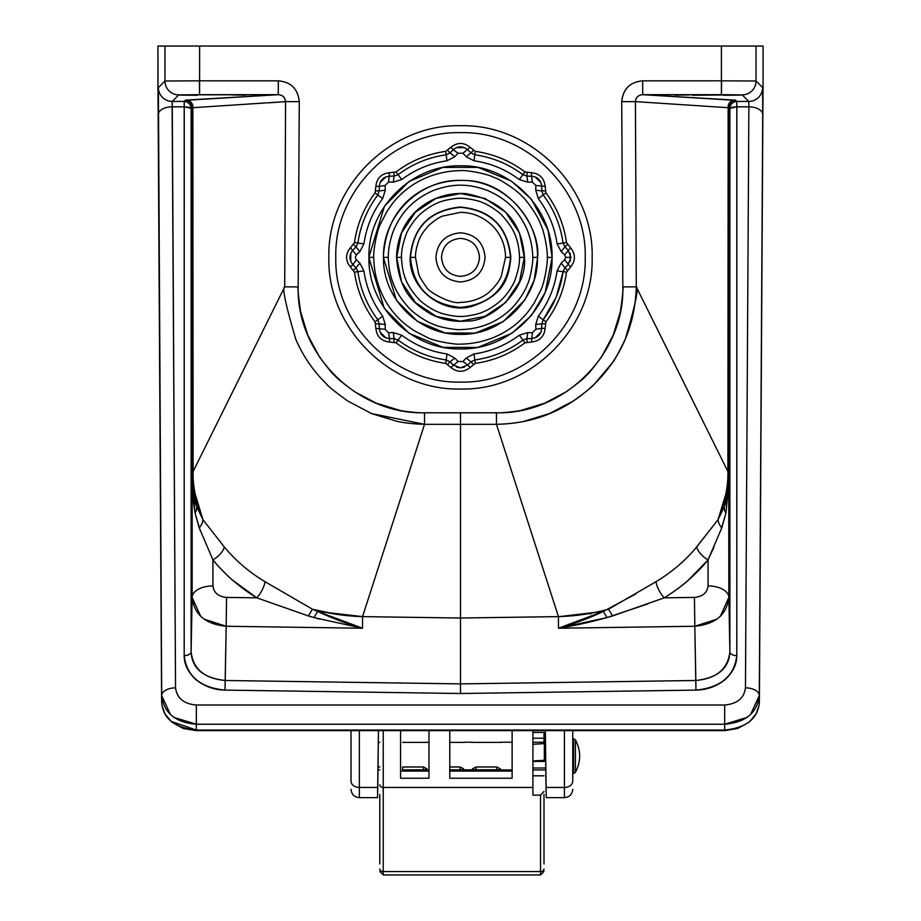 <?xml version="1.0" encoding="UTF-8"?>
<svg xmlns="http://www.w3.org/2000/svg" width="921" height="921" viewBox="0 0 921 921"><rect width="100%" height="100%" fill="white"/><g stroke="black" fill="none" stroke-linecap="round" stroke-linejoin="round"><path stroke-width="1.38" d="M378.462 730.641L377.518 797.655L359.351 797.655C354.309 797.149 351.534 794.386 351.039 789.343C351.534 794.386 354.309 797.149 359.351 797.655L377.518 797.655L377.771 787.455L359.351 787.455L359.351 797.655L359.351 787.455A8.312 6.274 180 0 1 351.039 781.181L351.039 730.641L351.039 781.181A8.312 6.274 180 0 0 359.351 787.455L359.351 730.641L359.351 787.455L377.771 787.455L378.462 730.641M546.268 797.655L545.324 730.641L546.015 787.455L564.435 787.455L564.435 730.641L564.435 787.455A8.312 6.274 -0 0 0 572.747 781.181L572.747 730.641L572.747 781.181A8.312 6.274 -0 0 1 564.435 787.455L564.435 796.043L564.435 787.455L546.015 787.455L546.268 797.655L564.435 797.655L546.268 797.655M379.786 863.956L379.786 794.42M544 863.956L544 794.42M544 775.816L532.914 775.816M544 732.448L544 742.245L544 732.448L532.914 732.448M532.914 730.641L532.914 795.157L540.535 795.157L544 791.484M428.979 730.641L428.979 778.233L400.577 778.233L400.577 730.641M512.122 730.641L512.122 778.233L449.77 778.233L449.77 730.641M400.577 771.084L428.979 771.084M449.77 771.084L512.122 771.084M449.77 770.716L512.122 770.716M479.277 254.518L479.381 259.503M565.724 257.373L564.642 254.933L561.177 251.663L564.964 246.92L568.096 250.155L571.008 257.373L568.096 264.592L564.964 267.827L561.177 263.084L564.642 259.814L565.724 257.373L571.008 257.373M545.923 192.869C557.021 207.686 563.894 224.252 566.519 242.58L570.583 247.749C575.683 254.161 575.683 260.585 570.583 266.998L566.519 272.167C563.894 290.495 557.021 307.061 545.923 321.878L545.151 328.406C544.207 336.545 539.671 341.081 531.532 342.025L525.005 342.796C510.188 353.894 493.621 360.767 475.294 363.392L470.124 367.456C463.712 372.556 457.288 372.556 450.876 367.456L445.706 363.392C427.379 360.767 410.812 353.894 395.995 342.796L389.468 342.025C381.329 341.081 376.793 336.545 375.849 328.406L375.077 321.878C363.979 307.061 357.106 290.495 354.481 272.167L350.417 266.998C345.317 260.585 345.317 254.161 350.417 247.749L354.481 242.58C357.106 224.252 363.979 207.686 375.077 192.869L375.849 186.341C376.793 178.202 381.329 173.666 389.468 172.722L395.995 171.951C410.812 160.853 427.379 153.98 445.706 151.355L450.876 147.291C457.288 142.202 463.712 142.202 470.124 147.291L475.294 151.355C493.621 153.98 510.188 160.853 525.005 171.951L531.532 172.722C539.671 173.666 544.207 178.202 545.151 186.341L545.923 192.869L543.16 194.953C553.901 209.297 560.544 225.334 563.088 243.063L557.09 243.904L561.177 251.663M557.09 243.904C554.684 227.211 548.421 212.106 538.325 198.602L535.734 190.221L535.861 185.466L532.407 182.013L527.652 182.139L519.271 179.549C505.767 169.452 490.663 163.19 473.981 160.795L466.21 156.697L462.941 153.231L458.059 153.231L454.79 156.697L447.019 160.795C430.337 163.19 415.233 169.452 401.729 179.549L393.348 182.139L388.593 182.013L385.139 185.466L385.266 190.221L382.675 198.602C372.579 212.106 366.316 227.211 363.91 243.904L359.823 251.663L356.358 254.933L355.276 257.373L356.358 259.814L352.904 264.592C348.978 259.78 348.978 254.967 352.904 250.155L356.036 246.92L353.537 244.514M373.765 257.373C372.959 254 376.436 230.906 380.58 223.861L386.739 211.853C391.287 204.807 395.443 199.535 399.173 196.046C414.657 180.067 437.843 170.799 460.5 170.638C466.348 169.948 487.186 173.666 493.656 177.316C500.817 179.307 518.189 191.418 521.827 196.046C526.432 199.661 538.566 217.045 540.558 224.217C544.253 230.987 547.88 251.122 547.235 257.373C548.041 260.758 544.564 283.841 540.408 290.886L534.261 302.905C529.713 309.94 525.557 315.212 521.827 318.701C506.343 334.68 483.157 343.947 460.5 344.109C457.461 344.949 433.814 341.403 426.93 337.259L415.014 331.169C407.945 326.587 402.661 322.431 399.173 318.701C383.182 303.136 373.938 280.122 373.765 257.373L369.286 257.373M388.282 257.373C388.328 248.394 390.182 239.195 393.843 229.766C397.953 220.464 403.156 212.647 409.442 206.316C415.797 200.018 423.614 194.826 432.893 190.716C442.356 187.055 451.555 185.202 460.5 185.156C469.445 185.202 478.644 187.055 488.107 190.716C497.386 194.826 505.203 200.018 511.558 206.316C517.844 212.659 523.047 220.476 527.157 229.766C530.818 239.195 532.672 248.405 532.718 257.373C533.386 260.217 530.484 279.397 527.031 285.28C525.845 289.459 518.535 301.708 511.558 308.443C497.524 322.074 480.509 329.119 460.5 329.591C457.967 330.294 438.281 327.335 432.548 323.893C428.541 322.776 416.154 315.408 409.442 308.443C401.66 300.027 396.272 291.738 393.279 283.576C390.331 276.346 388.674 267.62 388.282 257.373L383.504 257.373C382.434 298.519 419.354 335.428 460.5 334.369C501.646 335.44 538.566 298.519 537.496 257.373C538.566 216.228 501.646 179.307 460.5 180.378C419.354 179.319 382.434 216.228 383.504 257.373M441.493 257.373C442.552 245.907 448.895 239.564 460.5 238.378C471.978 239.46 478.31 245.792 479.507 257.373C478.448 268.851 472.105 275.183 460.5 276.381C449.022 275.287 442.69 268.955 441.493 257.373M464.449 367.111L460.5 367.882L456.551 367.111M450.876 367.456L458.059 361.516L462.941 361.516L467.718 364.969L460.5 367.882L453.282 364.969L450.047 361.838L447.641 364.336M460.5 198.337C462.826 197.842 478.241 200.064 483.076 202.873C489.155 204.923 500.345 213.016 502.072 215.456C515.3 229.962 518.73 240.911 519.536 257.373C519.674 263.728 518.132 271.338 514.897 280.18C513.918 283.622 507.955 293.615 502.244 299.118C496.764 304.816 486.633 310.838 483.352 311.759C478.655 314.579 462.572 316.985 460.5 316.41C458.163 316.905 442.759 314.683 437.924 311.874C431.834 309.824 420.667 301.731 418.917 299.29C405.689 284.75 402.27 273.848 401.464 257.373C401.326 251.019 402.868 243.42 406.103 234.567C407.07 231.159 413.045 221.132 418.756 215.629C424.236 209.93 434.355 203.909 437.648 203C442.345 200.168 458.416 197.762 460.5 198.337M460.5 212.348C472.749 212.44 483.606 217.08 493.046 226.278C501.266 235.223 505.433 245.585 505.525 257.373L501.289 276.323C499.366 280.824 495.924 285.556 490.985 290.495C482.696 298.6 470.907 302.157 460.5 302.399C451.186 304.816 426.331 290.783 426.377 286.73C426.158 287.133 419.136 276.726 418.595 273.721L415.475 257.373C415.371 252.527 416.557 246.736 419.02 239.978C420.413 235.983 423.637 231.159 428.691 225.507C434.735 220.28 439.432 217.114 442.794 216.032L460.5 212.348M328.855 257.373C327.047 187.032 390.159 123.921 460.5 125.728C530.841 123.921 593.953 187.032 592.145 257.373C593.953 327.715 530.841 390.826 460.5 389.019C390.159 390.826 327.047 327.715 328.855 257.373C327.047 187.032 390.159 123.921 460.5 125.728C530.841 123.921 593.953 187.032 592.145 257.373C593.953 327.715 530.841 390.826 460.5 389.019C390.159 390.826 327.047 327.715 328.855 257.373M570.237 253.425L570.237 261.322M535.297 176.993L540.88 182.577M532.407 182.013L531.475 176.187L526.973 176.107L531.475 176.187C537.657 176.82 541.053 180.217 541.686 186.399L541.767 190.9L545.232 190.843M475.294 151.355L474.81 154.786C492.539 157.33 508.576 163.973 522.921 174.714L519.271 179.549M456.551 147.636L464.449 147.648M395.995 171.951L398.079 174.714C412.424 163.973 428.461 157.33 446.19 154.786L447.019 160.795M380.12 182.577L385.703 176.993M385.139 185.466L379.314 186.399L379.233 190.9L379.314 186.399C379.947 180.217 383.343 176.82 389.525 176.187L394.027 176.107L393.969 172.641M354.481 242.58L357.912 243.063C360.456 225.334 367.099 209.297 377.84 194.953L382.675 198.602M350.763 261.322L350.763 253.425M350.417 247.749L356.358 254.933M375.077 321.878L377.84 319.794C367.099 305.45 360.456 289.424 357.912 271.683L363.91 270.855C366.316 287.536 372.579 302.641 382.675 316.145L385.266 324.526L385.139 329.281L388.593 332.746L389.525 338.56L394.027 338.64L389.525 338.56C383.343 337.926 379.947 334.53 379.314 328.348L379.233 323.847L375.768 323.904M385.703 337.754L380.12 332.17M445.706 363.392L446.19 359.961C428.461 357.417 412.424 350.774 398.079 340.033L401.729 335.198C415.233 345.294 430.337 351.557 447.019 353.963L454.79 358.05L458.059 361.516M525.005 342.796L522.921 340.033C508.576 350.774 492.539 357.417 474.81 359.961L473.981 353.963C490.663 351.557 505.767 345.294 519.271 335.198L527.652 332.608L532.407 332.746L535.861 329.281L541.686 328.348L541.767 323.847L541.686 328.348C541.053 334.53 537.657 337.926 531.475 338.56L526.973 338.64L527.031 342.105M540.88 332.17L535.297 337.754M566.519 272.167L563.088 271.683L556.296 296.781M556.1 297.253L543.16 319.794L538.325 316.145C548.421 302.641 554.684 287.536 557.09 270.855L561.177 263.084M458.059 153.231L453.282 149.778C458.094 145.852 462.906 145.852 467.718 149.778L470.953 152.909L473.359 150.411M570.583 266.998L564.642 259.814M564.642 254.933L570.583 247.749M567.463 244.514L564.964 246.92L563.088 243.063C560.544 225.334 553.901 209.297 543.16 194.953L541.767 190.9L535.734 190.221M545.151 186.341L535.861 185.466M527.652 182.139L526.973 176.107L522.921 174.714C508.576 163.973 492.539 157.33 474.81 154.786L470.953 152.909L466.21 156.697M470.124 147.291L462.941 153.231M454.79 156.697L450.047 152.909L453.282 149.778L450.876 147.291M447.641 150.411L450.047 152.909L446.19 154.786C428.461 157.33 412.424 163.973 398.079 174.714L394.027 176.107L393.348 182.139M389.468 172.722L388.593 182.013M385.266 190.221L379.233 190.9L377.84 194.953C367.099 209.297 360.456 225.334 357.912 243.063L356.036 246.92L359.823 251.663M356.358 259.814L359.823 263.084L356.036 267.827L352.904 264.592L350.417 266.998M353.537 270.233L356.036 267.827L357.912 271.683C360.456 289.413 367.099 305.45 377.84 319.794L379.233 323.847L385.266 324.526M375.849 328.406L385.139 329.281M388.593 332.746L393.348 332.608L394.027 338.64L398.079 340.033C412.424 350.774 428.461 357.417 446.19 359.961L450.047 361.838L454.79 358.05M462.941 361.516L466.21 358.05L470.953 361.838L467.718 364.969L470.124 367.456M473.359 364.336L470.953 361.838L474.81 359.961C492.539 357.417 508.576 350.774 522.921 340.033L526.973 338.64L527.652 332.608M531.532 342.025L532.407 332.746M535.861 329.281L535.734 324.526L541.767 323.847L543.16 319.794C553.901 305.45 560.544 289.413 563.088 271.683L564.964 267.827L567.463 270.233M359.823 263.084L363.91 270.855M393.348 332.608L401.729 335.198M466.21 358.05L473.981 353.963M535.734 324.526L538.325 316.145M524.337 257.373L519.467 232.955L505.641 212.233L484.93 198.406L460.5 193.537L436.07 198.406L415.359 212.233L401.521 232.955L396.663 257.373L401.521 281.791L415.359 302.514L436.07 316.34L460.5 321.21L484.93 316.34L505.641 302.514L519.479 281.791L524.337 257.373L519.536 257.373M460.5 232.783C475.443 234.233 483.64 242.43 485.102 257.373C483.64 272.317 475.443 280.514 460.5 281.976C445.557 280.514 437.36 272.317 435.898 257.373C437.36 242.43 445.557 234.233 460.5 232.783C475.443 234.233 483.64 242.43 485.102 257.373C483.64 272.317 475.443 280.514 460.5 281.976C445.557 280.514 437.36 272.317 435.898 257.373C437.36 242.43 445.557 234.233 460.5 232.783M575.429 739.828C581.059 750.661 581.059 761.506 575.429 772.339L575.429 739.828L573.622 738.757L573.622 773.41L572.804 773.41L572.804 738.757L573.622 738.757M545.796 769.933L532.914 769.933L545.796 769.944M532.914 768.022L545.773 768.022M500.322 769.772L472.6 769.772L472.6 768.816L476.065 766.997L496.856 766.997L500.322 768.816L499.619 769.944L512.122 769.944M449.77 766.997L460.132 766.997L463.597 768.816L462.895 769.944L472.6 769.772M463.597 769.772L449.77 769.864M426.872 769.772L402.627 769.864L402.627 766.997L423.407 766.997L426.872 768.816L426.17 769.944L428.979 769.944M379.786 769.864L377.978 769.864M378.013 766.997L379.786 766.997M532.914 760.93L544.323 760.274L544.346 744.778L544.346 761.425L532.914 761.425M572.747 769.944L572.804 773.41M572.747 756.083L572.804 738.757M544.323 743.627L532.914 744.283M379.786 742.395L378.312 742.395M427.655 742.395L402.627 742.395M464.368 742.395L449.77 742.395M501.093 742.395L471.828 742.395M545.462 742.245L532.914 742.245M544.346 761.425L544.323 760.274M759.388 701.491A3.465 1.934 -179.7 0 0 759.388 701.468L758.939 705.947L755.876 714.143L749.13 722.168L737.756 728.476L724.746 730.641L724.746 730.042L196.254 730.042L196.334 724.24L724.666 724.24L724.666 705.002L196.334 705.002L196.334 724.24L724.666 724.24L724.746 730.641L196.254 730.641L183.244 728.476L171.87 722.168L165.124 714.143L162.061 705.947L161.612 701.468A3.465 1.934 179.7 0 0 161.612 701.468L158.032 95.3A3.465 2.775 -0.7 0 1 158.032 95.3L161.612 701.457A3.465 1.934 -0.3 0 1 161.612 701.457L158.078 99.859A3.465 1.934 179.7 0 0 158.078 99.871A3.465 1.934 179.7 0 0 158.078 99.894A3.465 1.934 -0.3 0 1 158.078 99.859L158.032 95.3A3.465 2.775 179.3 0 0 158.032 95.335A3.465 2.775 179.3 0 0 158.032 95.381M635.778 593.93L603.267 611.452A13.861 1.934 -114.3 0 1 606.893 617.611L612.523 615.976A13.861 1.612 63.4 0 0 608.459 609.276C592.03 613.639 575.74 616.08 559.565 616.586L558.437 616.598L496.465 424.316L558.437 616.598L460.5 618.026L426.573 617.531L460.5 618.037L460.5 424.316L496.465 424.316L496.454 412.792L424.546 412.792C357.267 414.438 296.378 354.481 298.174 286.926L299.279 101.667C298.036 88.98 291.048 82.038 278.303 80.829L199.592 80.829L199.592 46.05L721.408 46.05L721.408 80.829L642.697 80.829L642.697 94.69L721.408 94.69L721.408 80.829L642.697 80.829C629.952 82.038 622.964 88.98 621.721 101.667L622.826 286.926C624.622 354.47 563.744 414.438 496.454 412.792L460.5 412.838L460.5 424.316L496.465 424.316C534.445 423.648 567.117 410.213 594.482 383.988C621.191 357.567 635.122 325.182 636.296 286.834L635.432 101.621L728.143 107.711L727.912 471.552L636.296 286.834L727.912 471.552L728.638 474.925L728.638 107.089L727.912 471.564C728.281 486.173 725 502.21 718.069 519.651L694.63 549.411M716.872 619.177L694.814 626.257L695.954 690.105L460.5 693.513L460.5 683.889L695.839 680.492L695.954 690.105C706.58 689.967 716.216 686.536 724.885 679.802C732.851 672.503 736.823 664.444 736.812 655.648A6.931 3.88 -0 0 1 729.881 651.815L729.881 108.333L728.856 107.32A6.931 6.931 134.8 0 1 735.787 100.354L642.697 94.69L742.199 94.875L748.75 101.425L736.858 101.425L735.614 100.32A6.931 6.896 -84.7 0 0 728.73 107.676L728.856 597.418L729.881 651.815L728.856 597.418L720.326 616.322M692.604 95.266L723.791 94.967L692.604 95.266M675.289 95.116L689.23 94.967M691.683 46.05L674.437 46.05M747 717.436L724.666 724.24L724.746 730.042C746.908 727.717 758.467 718.184 759.388 701.457A3.465 1.934 -179.7 0 0 759.388 701.457L759.307 695.597L750.557 714.558M590.775 613.881L588.231 613.731L590.775 613.881M268.61 102.841L285.568 101.621C285.084 97.327 282.666 95.013 278.303 94.69L278.303 80.829L199.592 80.829L199.592 46.05L164.951 46.05L164.951 81.013L199.592 80.829L199.592 94.69L278.303 94.69L186.042 100.09A6.931 6.85 -93.3 0 1 192.857 107.711L193.088 471.552L284.704 286.834L298.174 286.926L299.279 101.667L285.568 101.621L284.704 286.834C281.941 287.513 285.671 305.081 295.883 339.55C303.205 356.381 313.416 371.186 326.518 383.988C327.657 385.887 334.714 391.552 347.701 401.003L371.624 413.61L397.492 421.473C405.896 423.142 414.911 424.086 424.535 424.305L362.552 616.621L460.5 618.026L460.5 424.316L424.535 424.316L460.5 424.316L460.5 412.838L460.5 424.316L460.5 412.838L424.546 412.792L424.535 424.316L424.546 412.792C420.137 413.23 402.604 411.215 399.864 410.34L376.275 403.191L354.504 391.655C342.808 383.078 336.395 377.875 335.267 376.033C333.241 374.732 327.98 368.354 319.483 356.911L307.81 335.186L300.591 311.609C298.381 296.182 297.575 287.951 298.174 286.926L284.704 286.834L193.088 471.552L192.362 107.089L192.362 474.925L193.088 471.564L192.362 482.489A13.861 7.748 0 0 1 192.27 483.352L192.27 107.676L192.362 474.925C192.477 486.323 193.917 496.891 196.68 506.619L192.362 482.489A13.861 7.748 -0 0 1 192.27 483.352L192.984 498.733L195.079 513.135A13.861 11.087 159.7 0 0 196.68 506.619L202.931 519.651A13.861 10.476 -34.7 0 1 199.224 527.86L212.935 559.876A13.861 6.424 140.9 0 0 224.287 546.947L202.931 519.651L195.171 493.967M200.248 530.623L195.079 513.135L199.224 527.86A13.861 10.476 145.3 0 0 202.931 519.651L196.68 506.619A13.861 11.087 -20.3 0 1 195.079 513.135L192.27 483.352L192.362 107.239A6.931 6.931 0 0 0 185.432 100.308A6.931 6.896 -95.3 0 1 192.27 107.676L191.119 108.298C190.635 104.131 188.345 101.84 184.246 101.425L184.188 106.824L191.119 108.333C190.705 104.2 188.414 101.886 184.246 101.425L184.142 106.824L172.123 106.824L172.25 101.425L184.142 101.425L185.213 100.354A6.931 6.931 -134.8 0 1 192.144 107.32L191.119 108.333L191.119 651.815A6.931 3.88 0 0 1 184.188 655.648L184.188 106.824L189.807 107.481M200.674 616.322L192.144 597.418L191.119 651.815C191.902 668.37 203.242 677.937 225.161 680.492L460.5 683.889L460.5 693.513L225.046 690.105L225.161 680.492L460.5 683.889L460.5 618.037L362.552 616.621L362.552 628.237L317.733 611.452A13.861 1.934 -65.7 0 0 314.107 617.611L362.552 628.237L226.186 626.257L226.543 597.407C218.335 596.612 213.787 592.79 212.935 585.917A20.792 11.628 180 0 0 192.144 597.418C194.135 614.629 205.475 624.242 226.186 626.257L225.161 680.492C204.45 678.57 193.111 669.003 191.119 651.815A6.931 3.88 0 0 1 184.188 655.648C184.177 664.444 188.149 672.503 196.115 679.802C204.784 686.536 214.42 689.967 225.046 690.105L226.186 626.257L204.128 619.177M721.604 80.829L721.408 94.69L742.199 94.875A13.861 13.861 -45 0 0 756.049 81.013L755.796 80.99M763.037 87.875L763.037 87.622A13.861 13.861 90 0 1 763.025 88.669A13.861 13.861 -90 0 0 763.072 87.622L763.072 46.05L756.049 46.05L756.049 81.013L762.611 87.564L756.049 81.013A13.861 13.861 135 0 1 742.199 94.875L748.75 101.425A13.861 13.861 -45 0 0 762.611 87.564L762.726 114.572L762.611 87.564A13.861 13.861 135 0 1 748.75 101.425L748.877 106.824A13.861 7.748 0.3 0 1 762.726 114.572L759.388 701.457L762.922 99.871A3.465 1.934 0.3 0 1 762.922 99.871L762.968 95.3A3.465 2.775 -179.3 0 0 762.968 95.3L762.922 99.859A3.465 1.934 -179.7 0 0 762.922 99.871A3.465 1.934 -179.7 0 0 762.922 99.859L759.388 701.457L762.968 95.3A3.465 2.775 0.7 0 1 762.968 95.335A3.465 2.775 0.7 0 1 762.968 95.381A3.465 2.775 -179.3 0 0 762.968 95.335L763.037 87.84M170.443 714.558L161.693 695.597L158.389 87.564L164.951 81.013L164.951 46.05L157.928 46.05L158.032 95.335M477.826 46.05L443.174 46.05M736.858 106.824L736.754 101.425C732.644 101.84 730.353 104.154 729.881 108.333L728.856 107.32A6.931 6.931 134.8 0 1 735.787 100.354L736.858 101.425L748.75 101.425L748.877 106.824L736.858 106.824L748.877 106.824L745.457 687.849C744.203 698.141 737.272 703.851 724.666 705.002L724.666 724.24C745.619 722.501 757.166 712.958 759.307 695.597A13.861 7.748 -179.7 0 0 745.457 687.849C744.11 698.222 737.18 703.932 724.666 705.002L196.334 705.002C183.82 703.932 176.89 698.222 175.543 687.849L172.25 101.425A13.861 13.861 -135 0 1 158.389 87.564L158.274 114.572A13.861 7.748 -0.3 0 1 172.123 106.824L184.188 106.824L184.246 101.425L184.188 655.648C186.721 676.164 200.329 687.653 225.046 690.105L460.5 693.513L695.954 690.105C720.659 687.653 734.279 676.164 736.812 655.648L736.858 106.824M728.638 107.089L728.638 482.489L728.638 107.089A6.931 6.931 180 0 1 735.568 100.159L735.568 100.308A6.931 6.931 -0 0 0 728.638 107.239L728.73 107.676A6.931 6.896 95.3 0 1 735.614 100.32A6.931 6.931 0 0 0 728.638 107.239L728.638 107.089A6.931 6.931 180 0 1 735.568 100.159L642.697 94.69C638.334 95.013 635.916 97.327 635.432 101.621L728.143 107.711A6.931 6.85 93.3 0 1 734.958 100.09A6.931 6.85 -86.7 0 0 728.143 107.711L728.638 107.089M197.209 95.266L193.594 95.266M245.711 95.116L231.77 94.967M229.317 46.05L246.563 46.05M714.04 547.028L708.065 559.876A13.861 6.424 39.1 0 1 696.713 546.947C685.581 560.44 672.008 572.022 656.005 581.692L608.459 609.276A13.861 1.612 -116.6 0 1 612.523 615.976L664.191 597.844A13.861 4.605 58.5 0 1 656.005 581.692A13.861 4.605 -121.5 0 0 664.191 597.844C668.611 595.427 683.704 584.674 688.091 580.426L708.065 559.876L708.065 585.917C707.236 592.767 702.7 596.601 694.457 597.407L664.191 597.844C681.436 587.264 696.057 574.612 708.065 559.876L708.065 585.917A20.792 11.628 0 0 1 728.856 597.418L728.73 483.352A13.861 7.748 0 0 1 728.638 482.489L724.32 506.608A13.861 11.087 -159.7 0 0 725.921 513.135L728.73 483.352A13.861 7.748 0 0 1 728.638 482.489L728.638 107.239L728.73 483.352L725.921 513.135L721.062 529.782M724.746 730.042L196.254 730.042L196.254 730.641L196.334 724.24L174 717.436M157.963 87.875L157.928 46.05L157.928 87.622A13.861 13.861 90 0 0 157.975 88.669A13.861 13.861 -90 0 1 157.928 87.622L157.975 88.692M763.072 46.05L157.928 46.05M360.802 616.575L336.718 614.353L312.541 609.276L317.733 611.452L360.802 616.575M695.839 680.492C717.758 677.937 729.098 668.37 729.881 651.815C727.889 669.003 716.55 678.57 695.839 680.492L694.814 626.257L558.448 628.237L606.893 617.611A13.861 1.934 65.7 0 0 603.267 611.452L558.448 628.237L558.448 616.621L460.5 618.026L494.427 617.531L460.5 618.037L460.5 683.889L695.839 680.492M226.37 549.411L224.287 546.947A13.861 6.424 -39.1 0 1 212.935 559.876C215.56 563.537 227.936 576.592 232.909 580.426L256.809 597.844L308.477 615.976A13.861 1.612 116.6 0 1 312.541 609.276L264.995 581.692A13.861 4.605 -58.5 0 1 256.809 597.844L226.543 597.407C218.3 596.601 213.764 592.767 212.935 585.917L212.935 559.876C224.943 574.612 239.564 587.264 256.809 597.844L226.543 597.407L226.186 626.257L362.552 628.237L362.552 616.621L317.733 611.452C331.94 618.21 346.883 623.805 362.552 628.237M179.894 95.116L192.512 95.254M191.119 108.333L191.119 651.815L192.144 597.418L192.27 107.676A6.931 6.896 84.7 0 0 185.386 100.32L185.432 100.159A6.931 6.931 180 0 1 192.362 107.089L192.362 107.239A6.931 6.931 -0 0 0 185.432 100.308L184.142 101.425L172.25 101.425L178.801 94.875L278.303 94.69L185.213 100.354A6.931 6.931 -134.8 0 1 192.144 107.32L192.144 597.418A20.792 11.628 0 0 1 212.935 585.917L212.935 559.876M161.612 701.491A3.465 1.934 179.7 0 1 161.612 701.468C162.533 718.184 174.081 727.717 196.254 730.042L171.767 721.627M621.721 101.667L635.432 101.621C635.858 97.396 638.288 95.082 642.697 94.69L642.697 80.829C630.114 81.969 623.126 88.911 621.721 101.667L622.826 286.926C623.413 287.951 622.608 296.182 620.409 311.609L613.19 335.186L601.517 356.911C593.02 368.354 587.759 374.732 585.733 376.033C584.605 377.875 578.192 383.078 566.496 391.655L544.725 403.191L521.136 410.34C518.396 411.215 500.863 413.23 496.454 412.792L496.465 424.305C506.09 424.086 515.104 423.142 523.508 421.473L549.377 413.61L573.299 401.003C585.445 392.265 592.514 386.59 594.482 383.988L612.016 363.208C613.962 361.32 618.325 353.445 625.117 339.55C635.329 305.093 639.059 287.513 636.296 286.834L622.826 286.926L636.296 286.834L635.432 101.621L621.721 101.667M725.783 494.243L718.069 519.651L724.32 506.619C727.083 496.891 728.523 486.323 728.638 474.925L727.912 471.564M728.856 597.418A20.792 11.628 180 0 0 708.065 585.917C707.259 592.744 702.723 596.566 694.457 597.407L694.814 626.257C715.525 624.242 726.865 614.629 728.856 597.418M648.027 603.842L606.893 617.611C590.603 621.951 578.204 625.037 558.448 628.237L558.448 616.621L559.565 616.586L494.427 617.531L559.565 616.586L603.267 611.452C589.06 618.21 574.117 623.805 558.448 628.237L694.814 626.257L694.457 597.407L664.191 597.844L661.704 598.765M725.921 513.135A13.861 11.087 20.3 0 1 724.32 506.619L718.069 519.651A13.861 10.476 -145.3 0 0 721.776 527.86L725.921 513.135M728.638 482.489C728.695 491.33 727.256 499.378 724.32 506.619C727.279 495.44 728.718 484.883 728.638 474.925L728.638 482.489M740.611 95.082L728.534 95.254M727.371 95.266L723.791 95.266M319.357 619.039L308.477 615.976L256.809 597.844A13.861 4.605 121.5 0 0 264.995 581.692L312.541 609.276C328.97 613.639 345.26 616.08 361.435 616.586L362.563 616.598L424.535 424.316L371.485 413.552M193.088 471.552C192.719 486.173 196 502.21 202.931 519.651L224.287 546.947C235.419 560.44 248.992 572.022 264.995 581.692M729.881 108.333L736.812 106.824L736.754 101.425C732.586 101.886 730.295 104.2 729.881 108.333L729.881 651.815A6.931 3.88 0 0 0 736.812 655.648L736.812 106.824L731.919 107.297M756.049 81.013L756.049 46.05L721.408 46.05L721.408 80.829L756.049 81.013M185.432 100.159A6.931 6.931 180 0 1 192.362 107.089L192.857 107.711A6.931 6.85 86.7 0 0 186.042 100.09L185.432 100.159M284.704 286.834L285.568 101.621L192.857 107.711M192.362 474.925L192.362 482.489C192.305 491.33 193.744 499.378 196.68 506.619C193.721 495.44 192.282 484.883 192.362 474.925M175.543 687.849A13.861 7.748 179.7 0 0 161.693 695.597C163.834 712.958 175.381 722.501 196.334 724.24L196.334 705.002C183.901 703.955 176.97 698.245 175.543 687.849L172.123 106.824A13.861 7.748 179.7 0 0 158.274 114.572L161.693 695.597A13.861 7.748 -0.3 0 1 175.543 687.849M165.204 80.99L164.951 81.013A13.861 13.861 45 0 0 178.801 94.875A13.861 13.861 -135 0 1 164.951 81.013L158.389 87.564A13.861 13.861 45 0 0 172.25 101.425L178.801 94.875L199.592 94.69L199.397 80.829M763.072 87.622L763.025 88.692M721.776 527.86A13.861 10.476 34.7 0 1 718.069 519.651L696.713 546.947A13.861 6.424 -140.9 0 0 708.065 559.876L721.776 527.86M762.726 114.572A13.861 7.748 -179.7 0 0 748.877 106.824L745.457 687.849A13.861 7.748 0.3 0 1 759.307 695.597L762.726 114.572M285.568 101.621L299.279 101.667C297.967 88.934 290.978 81.992 278.303 80.829L278.303 94.69C282.712 95.082 285.142 97.396 285.568 101.621M312.541 609.276A13.861 1.612 -63.4 0 0 308.477 615.976L314.107 617.611A13.861 1.934 114.3 0 1 317.733 611.452L312.541 609.276M564.435 797.655L564.435 796.043L564.435 797.655C569.477 797.149 572.252 794.386 572.747 789.343C572.252 794.386 569.477 797.149 564.435 797.655M540.535 795.157L540.535 874.95L383.251 874.95L383.251 730.641M379.786 868.94A3.465 2.613 0 0 0 383.251 871.554L540.535 871.554A3.465 2.613 0 0 0 544 868.94M379.786 784.842A3.465 2.613 0 0 0 383.251 787.455L532.914 787.455M532.914 738.228L544 738.228M335.785 257.373C334.07 190.739 393.854 130.943 460.5 132.659C527.146 130.943 586.93 190.739 585.215 257.373C586.93 324.019 527.146 383.804 460.5 382.088C393.854 383.804 334.07 324.019 335.785 257.373M566.519 242.58L563.088 243.063C560.544 225.334 553.901 209.297 543.16 194.953L538.325 198.602M531.532 172.722L531.475 176.187M526.973 176.107L527.031 172.641M525.005 171.951L522.921 174.714C508.576 163.973 492.539 157.33 474.81 154.786L473.981 160.795M445.706 151.355L446.19 154.786C428.461 157.33 412.424 163.973 398.079 174.714L401.729 179.549M375.849 186.341L379.314 186.399M379.233 190.9L375.768 190.843M375.077 192.869L377.84 194.953C367.099 209.297 360.456 225.334 357.912 243.063L363.91 243.904M354.481 272.167L357.912 271.683C360.456 289.413 367.099 305.45 377.84 319.794L382.675 316.145M389.468 342.025L389.525 338.56M394.027 338.64L393.969 342.105M395.995 342.796L398.079 340.033C412.424 350.774 428.461 357.417 446.19 359.961L447.019 353.963M475.294 363.392L474.81 359.961C492.539 357.417 508.576 350.774 522.921 340.033L519.271 335.198M545.151 328.406L541.686 328.348M541.767 323.847L545.232 323.904M545.923 321.878L543.16 319.794C553.901 305.45 560.544 289.413 563.088 271.683L557.09 270.855M551.714 257.373L552.047 257.373C553.302 208.457 509.417 164.571 460.5 165.826C411.583 164.571 367.698 208.457 368.953 257.373C367.698 306.29 411.583 350.176 460.5 348.921C509.417 350.176 553.302 306.29 552.047 257.373L551.714 257.373M547.235 257.373L552.047 257.373M532.718 257.373L537.496 257.373M396.663 257.373L401.464 257.373M510.372 257.373L510.545 257.373C507.632 227.015 490.951 210.333 460.5 207.329C430.049 210.345 413.368 227.026 410.455 257.373L410.628 257.373M415.475 257.373L410.455 257.373C413.368 287.72 430.049 304.414 460.5 307.418C490.951 304.414 507.632 287.732 510.545 257.373L505.525 257.373M423.407 766.997L423.407 769.864M460.132 766.997L460.132 769.864M496.856 766.997L496.856 769.864M476.065 769.864L476.065 766.997M383.251 874.95L379.786 871.485M540.535 874.95L544 871.485M552.174 257.373L548.018 230.089L531.463 199.339L511.362 181.103L478.034 167.392L442.84 167.415L409.097 181.46L384.506 206.097L368.826 257.373L384.207 308.213L409.223 333.367L442.955 347.355L477.838 347.401L511.938 333.252L531.417 315.466L545.232 292.371L552.174 257.373M537.634 257.373C540.719 228.903 511.028 182.427 467.569 180.574C427.989 177.776 386.003 202.793 383.366 257.373L396.421 300.315L417.34 321.302L445.096 332.953L475.19 333.091L503.188 321.613L524.924 299.786L534.18 280.18L537.634 257.373M524.463 257.373C522.161 221.996 502.82 200.766 466.429 193.686C434.217 190.877 397.757 213.154 396.537 257.373C399.357 292.959 415.072 304.402 430.533 313.888C441.884 319.852 454.088 322.223 467.143 320.992C488.763 322.258 527.491 291.842 524.463 257.373M510.844 257.373C507.759 226.554 490.893 209.781 460.247 207.029C429.831 210.172 413.138 226.957 410.156 257.373C408.809 288.872 442.725 314.452 471.322 306.532C503.948 295.745 508.945 277.831 510.844 257.373M427.056 742.222L428.979 742.222M463.781 742.222L472.415 742.222M500.506 742.222L512.122 742.222M575.429 772.339L573.622 773.41"/></g></svg>

